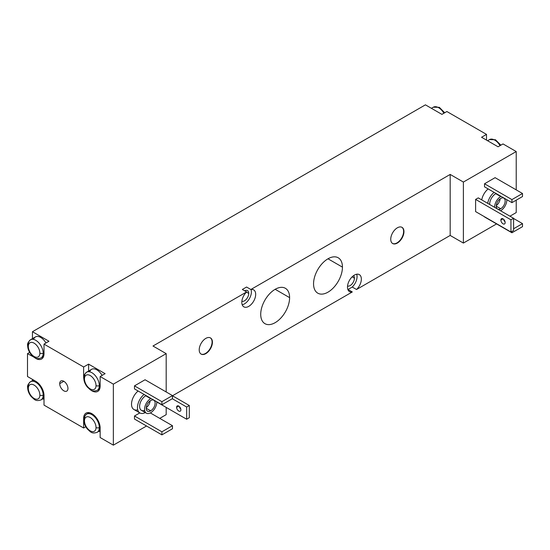 <?xml version="1.0" encoding="UTF-8"?>
<svg xmlns="http://www.w3.org/2000/svg" width="550" height="550" viewBox="0 0 550 550"><rect width="100%" height="100%" fill="white"/><g stroke="black" fill="none" stroke-linecap="round" stroke-linejoin="round"><path stroke-width="0.82" d="M356.531 289.506L450.182 235.441L463.389 243.066L496.581 223.905L463.389 243.066L463.389 182.057L516.223 151.553L503.016 143.928L498.066 146.788L481.553 137.252L486.509 134.392L446.882 111.519L441.925 114.379L425.418 104.844L32.45 331.719L48.964 341.248L44.014 344.107L83.634 366.987L88.591 364.127L105.105 373.663L100.148 376.523L113.355 384.147L166.189 353.643L152.983 346.019L246.634 291.947L152.983 346.019L166.189 353.643L113.355 384.147L100.148 376.523L100.148 386.052A11.674 6.738 60 0 1 91.891 390.823A11.674 6.738 60 0 1 90.31 389.73A11.674 6.738 -120 0 0 91.891 390.823A11.674 6.738 -120 0 0 97.728 391.401A11.674 6.738 -120 0 0 100.148 386.052L100.148 376.523L105.105 373.663L88.591 364.127L88.591 371.064L88.591 364.127L83.634 366.987L44.014 344.107L44.014 353.643A11.674 6.738 60 0 1 35.757 358.408A11.674 6.738 -120 0 0 41.594 358.985A11.674 6.738 -120 0 0 44.014 353.643L44.014 344.107L48.964 341.248L32.45 331.719L425.418 104.844L441.925 114.379L446.882 111.519L486.509 134.392L486.509 140.113L486.509 134.392L481.553 137.252L498.066 146.788L503.016 143.928L516.223 151.553L516.223 189.874L516.223 151.553L463.389 182.057L463.389 243.066L450.182 235.441L450.182 174.433L250.862 289.506A9.804 5.665 -60 0 1 255.681 294.353A9.804 5.665 -60 0 1 248.744 306.364A9.804 5.665 -60 0 1 241.814 302.356A9.804 5.665 -60 0 1 246.634 291.947L242.337 289.472L246.572 287.031L250.862 289.506L450.182 174.433L463.389 182.057L450.182 174.433L450.182 235.441L356.531 289.506A9.804 5.665 120 0 0 361.35 279.097A9.804 5.665 -60 0 1 356.531 289.506L352.241 287.031L348.012 289.472L352.241 287.031L356.531 289.506M509.953 216.184L516.223 212.561L516.223 200.173L516.223 212.561L509.953 216.184M42.962 398.791L44.014 399.403L42.962 398.791M44.014 405.116L83.634 427.996L85.786 426.759L83.634 427.996L83.634 418.467A11.674 6.738 60 0 1 91.891 413.696A11.674 6.738 60 0 1 100.148 427.996L100.148 437.532L113.355 445.156L146.547 425.996L113.355 445.156L113.355 384.147L113.355 445.156L100.148 437.532L100.148 427.996A11.674 6.738 -120 0 0 91.891 413.696A11.674 6.738 -120 0 0 86.054 413.119A11.674 6.738 -120 0 0 83.634 418.467L83.634 427.996L44.014 405.116L44.014 395.587L44.014 405.116M99.096 431.207L100.148 431.812L99.096 431.207M159.754 418.371L166.189 414.652L166.189 407.406L166.189 414.652L159.754 418.371M348.012 289.472L352.303 291.947A9.804 5.665 -60 0 1 347.483 287.107A9.804 5.665 120 0 0 349.511 291.596A9.804 5.665 120 0 0 352.303 291.947L172.466 395.78L189.31 405.501L172.466 395.78L352.303 291.947L348.012 289.472A9.804 5.665 -60 0 1 347.861 289.499M347.483 287.107A9.804 5.665 -60 0 1 354.42 275.096A9.804 5.665 -60 0 1 361.35 279.097A9.804 5.665 120 0 0 359.322 274.608A9.804 5.665 120 0 0 351.766 277.234A9.804 5.665 120 0 0 347.483 287.107M403.954 231.626A9.343 5.39 -60 0 1 397.348 243.066A9.343 5.39 -60 0 1 390.741 239.25A9.343 5.39 -60 0 1 397.348 227.817A9.343 5.39 -60 0 1 403.954 231.626L403.618 231.433A9.343 5.39 -60 0 1 399.651 240.721A9.343 5.39 -60 0 1 392.514 243.43A9.343 5.39 -60 0 0 399.651 240.721A9.343 5.39 -60 0 0 403.618 231.433L403.954 231.626A9.343 5.39 120 0 0 402.016 227.349A9.343 5.39 120 0 0 394.817 229.852A9.343 5.39 120 0 0 390.741 239.25A9.343 5.39 120 0 0 392.679 243.526A9.343 5.39 120 0 0 399.871 241.024A9.343 5.39 120 0 0 403.954 231.626M199.217 349.827A9.343 5.39 -60 0 1 205.817 338.394A9.343 5.39 -60 0 1 212.424 342.203A9.343 5.39 -60 0 1 205.817 353.643A9.343 5.39 -60 0 1 199.217 349.827A9.343 5.39 120 0 0 201.149 354.104A9.343 5.39 120 0 0 208.347 351.601A9.343 5.39 120 0 0 212.424 342.203A9.343 5.39 120 0 0 210.492 337.927A9.343 5.39 120 0 0 203.294 340.429A9.343 5.39 120 0 0 199.217 349.827M260.721 314.325A20.432 11.797 -60 0 1 275.165 289.3A20.432 11.797 -60 0 1 289.609 297.639A20.432 11.797 -60 0 1 275.165 322.664A20.432 11.797 -60 0 1 260.721 314.325A20.432 11.797 120 0 0 264.949 323.675A20.432 11.797 120 0 0 280.692 318.202A20.432 11.797 120 0 0 289.609 297.639A20.432 11.797 120 0 0 285.381 288.289A20.432 11.797 120 0 0 269.637 293.762A20.432 11.797 120 0 0 260.721 314.325M313.555 283.821A20.432 11.797 -60 0 1 327.999 258.796A20.432 11.797 -60 0 1 342.451 267.135A20.432 11.797 -60 0 1 327.999 292.16A20.432 11.797 -60 0 1 313.555 283.821A20.432 11.797 120 0 0 317.783 293.171A20.432 11.797 120 0 0 333.527 287.698A20.432 11.797 120 0 0 342.451 267.135A20.432 11.797 120 0 0 338.216 257.785A20.432 11.797 120 0 0 322.472 263.257A20.432 11.797 120 0 0 313.555 283.821M401.851 227.26A9.343 5.39 -60 0 1 403.618 231.433A9.343 5.39 -60 0 0 401.851 227.26M212.094 342.011L212.424 342.203L212.094 342.011A9.343 5.39 -60 0 1 208.127 351.299A9.343 5.39 -60 0 1 200.984 354.007A9.343 5.39 -60 0 0 208.127 351.299A9.343 5.39 -60 0 0 212.094 342.011A9.343 5.39 -60 0 0 210.32 337.837A9.343 5.39 -60 0 1 212.094 342.011M275.165 289.3L289.609 297.639L275.165 289.3M327.999 258.796L342.451 267.135L327.999 258.796M32.45 380.593L32.45 379.383L32.45 380.593M27.5 376.523L27.5 353.643L29.645 352.406L27.5 353.643L27.5 376.523L35.757 381.288A11.674 6.738 60 0 1 44.014 395.587A11.674 6.738 -120 0 0 35.757 381.288L27.5 376.523M32.45 338.649L32.45 331.719L32.45 338.649M246.482 292.091L248.744 293.397A6.071 3.506 120 0 0 247.493 290.62A6.071 3.506 120 0 0 244.654 290.806A6.071 3.506 120 0 1 248.744 293.397L246.482 292.091M241.869 301.324A6.071 3.506 120 0 0 246.366 299.207A6.071 3.506 120 0 0 248.744 293.397A6.071 3.506 120 0 1 246.366 299.207A6.071 3.506 120 0 1 241.869 301.324M242.337 289.472L246.572 287.031L250.862 289.506A9.804 5.665 120 0 1 253.653 289.864A9.804 5.665 120 0 1 255.681 294.353A9.804 5.665 120 0 1 251.398 304.219A9.804 5.665 120 0 1 243.843 306.845A9.804 5.665 120 0 1 241.814 302.356A9.804 5.665 120 0 1 246.634 291.947L242.337 289.472M251.013 289.479A9.804 5.665 -60 0 1 251.391 291.871A9.804 5.665 -60 0 1 242.192 304.748A9.804 5.665 -60 0 0 251.391 291.871A9.804 5.665 -60 0 0 251.013 289.479M352.158 276.843L354.42 278.149A6.071 3.506 120 0 0 353.554 275.66A6.071 3.506 120 0 1 354.42 278.149L352.158 276.843M347.538 286.076A6.071 3.506 120 0 0 352.041 283.958A6.071 3.506 120 0 0 354.42 278.149A6.071 3.506 120 0 1 352.041 283.958A6.071 3.506 120 0 1 347.538 286.076M356.682 274.23A9.804 5.665 -60 0 1 357.06 276.623A9.804 5.665 -60 0 1 352.241 287.031A9.804 5.665 -60 0 0 357.06 276.623A9.804 5.665 -60 0 0 356.682 274.23M500.871 145.166L495.481 139.755L489.507 139.597A10.505 6.064 60 0 1 500.012 145.661A10.505 6.064 -120 0 0 489.507 139.597L487.554 140.718M444.73 112.757L439.347 107.346L433.373 107.181A10.505 6.064 60 0 1 443.877 113.252A10.505 6.064 -120 0 0 433.373 107.181L431.42 108.309M481.745 199.904A11.674 6.738 -60 0 1 488.159 188.925A11.674 6.738 -60 0 0 481.745 199.904M475.606 211.606L475.606 199.409L478.252 197.883L513.583 218.281L513.583 230.484L513.583 218.281L478.252 197.883L475.606 199.409L475.606 211.606L510.943 232.011L510.943 219.808L475.606 199.409L510.943 219.808L513.583 218.281L510.943 219.808L510.943 232.011L513.583 230.484L510.943 232.011L475.606 211.606M484.522 216.947L511.933 232.774L484.522 216.947M484.522 186.821L484.522 183.776L495.089 177.671L522.5 193.497L522.5 196.549L511.933 202.647L484.522 186.821L511.933 202.647L511.933 199.595L484.522 183.776L484.522 186.821M494.099 192.356A11.674 6.738 120 0 0 487.692 203.335A11.674 6.738 120 0 1 494.099 192.356M501.043 196.364A8.642 4.991 120 0 0 500.706 196.549L495.749 193.689A8.642 4.991 -60 0 0 489.644 204.462A8.642 4.991 -60 0 1 495.749 193.689A8.642 4.991 -60 0 1 496.093 193.504M500.706 210.657A8.642 4.991 120 0 0 506.804 199.684A8.642 4.991 120 0 1 500.706 210.657A8.642 4.991 120 0 1 500.541 210.746M495.749 193.689L500.706 196.549A8.642 4.991 120 0 0 494.601 207.322A8.642 4.991 120 0 1 500.706 196.549M500.706 208.746A6.304 3.637 -60 0 1 497.881 209.213A6.304 3.637 120 0 0 500.706 208.746L496.244 206.174L500.706 208.746A6.304 3.637 120 0 0 504.824 203.191A6.304 3.637 120 0 0 503.855 198.144A6.304 3.637 120 0 0 500.706 198.454A6.304 3.637 -60 0 1 505.161 201.025A6.304 3.637 -60 0 1 500.706 208.746M497.262 208.856A6.304 3.637 -60 0 1 496.678 203.727A6.304 3.637 -60 0 1 500.706 198.454A6.304 3.637 120 0 0 496.678 203.727A6.304 3.637 120 0 0 497.262 208.856M496.279 205.549A6.304 3.637 120 0 0 500.177 198.791A6.304 3.637 -60 0 1 496.279 205.549M503.594 219.271A3.039 1.753 -120 0 0 505.086 221.863A3.039 1.753 60 0 1 503.594 219.271M505.161 222.571A3.039 1.753 -120 0 0 503.841 219.519A3.039 1.753 -120 0 0 501.497 218.701A3.039 1.753 -120 0 0 500.871 220.089L503.016 218.852L500.871 220.089A3.039 1.753 -120 0 0 502.198 223.149A3.039 1.753 -120 0 0 504.536 223.96A3.039 1.753 -120 0 0 505.161 222.571A3.039 1.753 60 0 1 503.016 223.809A3.039 1.753 60 0 1 500.871 220.089A3.039 1.753 60 0 1 503.016 218.852A3.039 1.753 60 0 1 505.161 222.571M513.583 228.766L522.5 223.623L513.583 218.474L522.5 223.623L522.5 226.669L511.933 232.774L511.933 231.433L511.933 232.774L522.5 226.669L522.5 223.623L513.583 228.766M495.089 177.671L484.522 183.776L511.933 199.595L522.5 193.497L495.089 177.671M522.5 196.549L522.5 193.497L511.933 199.595L511.933 202.647L522.5 196.549M33.598 339.419A10.505 6.064 60 0 1 45.959 342.987A10.505 6.064 60 0 0 35.454 336.916L30.504 339.776A10.505 6.064 -120 0 0 28.325 344.589A2.337 1.347 0 0 0 27.644 345.538A2.337 1.347 0 0 0 28.325 346.493A8.174 4.716 -120 0 0 34.107 356.503A8.174 4.716 -120 0 0 39.882 353.169A2.337 1.347 0 0 0 43.189 353.169A10.505 6.064 -120 0 0 38.596 342.595A10.505 6.064 -120 0 0 30.504 339.776A10.505 6.064 60 0 1 38.596 342.595A10.505 6.064 60 0 1 43.189 353.169L44.014 352.688L43.189 353.169A10.505 6.064 60 0 1 41.009 357.974A10.505 6.064 -120 0 0 43.189 353.169A2.337 1.347 180 0 1 39.882 353.169A8.174 4.716 -120 0 0 34.107 343.159A8.174 4.716 -120 0 0 28.325 346.493A2.337 1.347 180 0 1 27.644 345.538C27.156 343.949 28.105 342.031 30.504 339.776M43.814 355.603A10.505 6.064 60 0 1 42.866 355.472M36.032 358.249L27.5 353.643L36.032 358.249M83.792 378.434A11.674 6.738 60 0 1 83.634 376.523L83.634 366.987L83.634 376.523A11.674 6.738 -120 0 0 83.792 378.434M67.953 388.438A5.837 3.369 60 0 1 63.828 390.823A5.837 3.369 60 0 1 59.696 383.673A5.837 3.369 60 0 1 63.828 381.288A5.837 3.369 60 0 1 67.953 388.438A5.837 3.369 -120 0 0 65.402 382.559A5.837 3.369 -120 0 0 60.906 380.999A5.837 3.369 -120 0 0 59.696 383.673A5.837 3.369 -120 0 0 62.246 389.544A5.837 3.369 -120 0 0 66.742 391.112A5.837 3.369 -120 0 0 67.953 388.438M89.739 413.779A10.505 6.064 60 0 1 90.097 412.892M100.148 429.962A10.505 6.064 60 0 1 99 429.825M100.114 427.068L99.323 427.522A10.505 6.064 -120 0 0 94.738 416.948A10.505 6.064 -120 0 0 86.639 414.129A10.505 6.064 -120 0 0 84.466 418.942A2.337 1.347 0 0 0 83.779 419.897A2.337 1.347 0 0 0 84.466 420.846A8.174 4.716 -120 0 0 90.241 430.856A8.174 4.716 -120 0 0 96.023 427.522A2.337 1.347 0 0 0 99.323 427.522L100.114 427.068M100.148 430.595L97.144 432.334A10.505 6.064 -120 0 0 99.323 427.522A10.505 6.064 60 0 1 97.144 432.334C91.348 434.177 90.434 431.564 87.422 429.096C85.092 426.236 83.875 423.17 83.779 419.897C83.291 418.303 84.246 416.384 86.639 414.129A10.505 6.064 60 0 1 94.738 416.948A10.505 6.064 60 0 1 99.323 427.522A2.337 1.347 180 0 1 96.023 427.522A8.174 4.716 -120 0 0 90.241 417.512A8.174 4.716 -120 0 0 84.466 420.846A2.337 1.347 180 0 1 83.779 419.897M84.466 420.846A8.174 4.716 -120 0 0 90.241 430.856A8.174 4.716 -120 0 0 96.023 427.522A8.174 4.716 -120 0 0 90.241 417.512A8.174 4.716 -120 0 0 84.466 420.846M33.598 381.363A10.505 6.064 60 0 1 34.052 380.304M44.014 397.554A10.505 6.064 60 0 1 42.866 397.416M43.973 394.652L43.189 395.113A10.505 6.064 -120 0 0 38.596 384.539A10.505 6.064 -120 0 0 30.504 381.721A10.505 6.064 -120 0 0 28.325 386.533A2.337 1.347 0 0 0 27.644 387.482A2.337 1.347 0 0 0 28.325 388.438A8.174 4.716 -120 0 0 34.107 398.447A8.174 4.716 -120 0 0 39.882 395.113A2.337 1.347 0 0 0 43.189 395.113L43.973 394.652M44.014 398.186L41.009 399.919A10.505 6.064 -120 0 0 43.189 395.113A10.505 6.064 60 0 1 41.009 399.919C35.207 401.768 34.299 399.149 31.288 396.688C28.957 393.828 27.741 390.761 27.644 387.482C27.156 385.894 28.105 383.976 30.504 381.721A10.505 6.064 60 0 1 38.596 384.539A10.505 6.064 60 0 1 43.189 395.113A2.337 1.347 180 0 1 39.882 395.113A8.174 4.716 -120 0 0 34.107 385.103A8.174 4.716 -120 0 0 28.325 388.438A2.337 1.347 180 0 1 27.644 387.482M28.325 388.438A8.174 4.716 -120 0 0 34.107 398.447A8.174 4.716 -120 0 0 39.882 395.113A8.174 4.716 -120 0 0 34.107 385.103A8.174 4.716 -120 0 0 28.325 388.438M89.739 371.834A10.505 6.064 60 0 1 102.101 375.396A10.505 6.064 60 0 0 91.596 369.325L86.639 372.185A10.505 6.064 -120 0 0 84.466 376.998A2.337 1.347 0 0 0 83.779 377.953A2.337 1.347 0 0 0 84.466 378.902A8.174 4.716 -120 0 0 90.241 388.912A8.174 4.716 -120 0 0 96.023 385.578A2.337 1.347 0 0 0 99.323 385.578A10.505 6.064 -120 0 0 94.738 375.004A10.505 6.064 -120 0 0 86.639 372.185A10.505 6.064 60 0 1 94.738 375.004A10.505 6.064 60 0 1 99.323 385.578L100.148 385.103L99.323 385.578A10.505 6.064 60 0 1 97.144 390.39A10.505 6.064 -120 0 0 99.323 385.578A2.337 1.347 180 0 1 96.023 385.578A8.174 4.716 -120 0 0 90.241 375.567A8.174 4.716 -120 0 0 84.466 378.902A2.337 1.347 180 0 1 83.779 377.953C83.291 376.358 84.246 374.44 86.639 372.185M99.949 388.018A10.505 6.064 60 0 1 99 387.881M84.466 378.902A8.174 4.716 -120 0 0 90.241 388.912A8.174 4.716 -120 0 0 96.023 385.578A8.174 4.716 -120 0 0 90.241 375.567A8.174 4.716 -120 0 0 84.466 378.902M166.189 391.964L166.189 353.643L166.189 391.964M137.72 409.819A11.674 6.738 -60 0 1 131.519 403.927A11.674 6.738 -60 0 1 138.126 391.009A11.674 6.738 -60 0 0 131.869 401.218A11.674 6.738 -60 0 0 133.939 409.509L139.879 412.94A11.674 6.738 120 0 0 145.324 412.582M134.489 388.912L134.489 385.866L145.056 379.761L134.489 385.866L134.489 388.912L161.899 404.738L134.489 388.912M134.489 419.038L134.489 415.986L139.824 412.906L134.489 415.986L134.489 419.038L161.899 434.864L161.899 431.812L134.489 415.986L161.899 431.812L172.466 425.707L150.336 412.933L172.466 425.707L172.466 428.759L161.899 434.864L134.489 419.038M145.248 412.624A11.674 6.738 120 0 1 137.486 408.272A11.674 6.738 120 0 1 144.072 394.446A11.674 6.738 120 0 0 137.816 404.649A11.674 6.738 120 0 0 139.879 412.94M144.657 410.389A8.642 4.991 -60 0 1 139.631 405.728A8.642 4.991 -60 0 1 145.716 395.78L150.672 398.64A8.642 4.991 120 0 0 145.028 406.251A8.642 4.991 120 0 0 146.355 413.174A8.642 4.991 120 0 0 150.672 412.748A8.642 4.991 120 0 0 156.771 401.775A8.642 4.991 120 0 1 150.672 412.748A8.642 4.991 120 0 1 144.561 409.221A8.642 4.991 120 0 1 150.672 398.64L145.716 395.78A8.642 4.991 -60 0 1 146.059 395.594M146.355 413.174L141.398 410.314A8.642 4.991 -60 0 1 140.078 403.391A8.642 4.991 -60 0 1 145.716 395.78M150.672 400.544A6.304 3.637 -60 0 1 155.127 403.116A6.304 3.637 -60 0 1 150.672 410.836A6.304 3.637 -60 0 1 146.218 408.265A6.304 3.637 -60 0 1 150.672 400.544A6.304 3.637 120 0 0 146.554 406.099A6.304 3.637 120 0 0 147.517 411.152A6.304 3.637 120 0 0 150.672 410.836A6.304 3.637 120 0 0 154.791 405.281A6.304 3.637 120 0 0 153.821 400.228A6.304 3.637 120 0 0 150.672 400.544M150.143 400.881A6.304 3.637 -60 0 1 146.245 407.639A6.304 3.637 120 0 0 150.143 400.881M146.218 408.265L150.672 410.836L146.218 408.265M186.663 407.027L172.301 398.729L186.663 407.027L186.663 419.231L186.663 407.027L189.31 405.501L189.31 417.704L186.663 419.231L156.778 401.974L186.663 419.231L189.31 417.704L189.31 405.501L186.663 407.027M180.888 409.791A3.039 1.753 60 0 1 178.743 411.029A3.039 1.753 60 0 1 176.591 407.309A3.039 1.753 60 0 1 178.743 406.072A3.039 1.753 60 0 1 180.888 409.791A3.039 1.753 -120 0 0 179.561 406.739A3.039 1.753 -120 0 0 177.224 405.921A3.039 1.753 -120 0 0 176.591 407.309A3.039 1.753 -120 0 0 177.918 410.369A3.039 1.753 -120 0 0 180.256 411.18A3.039 1.753 -120 0 0 180.888 409.791M180.812 409.083A3.039 1.753 60 0 1 179.314 406.491A3.039 1.753 -120 0 0 180.812 409.083M178.743 406.072L176.591 407.309L178.743 406.072M172.466 398.64L161.899 404.738L161.899 401.686L134.489 385.866L161.899 401.686L172.466 395.587L145.056 379.761L172.466 395.587L172.466 398.64L172.466 395.587L161.899 401.686L161.899 404.738L172.466 398.64M161.899 431.812L161.899 434.864L172.466 428.759L172.466 425.707L161.899 431.812M63.828 381.288L59.696 383.673L63.828 381.288M28.325 346.493A8.174 4.716 -120 0 0 34.107 356.503A8.174 4.716 -120 0 0 39.882 353.169A8.174 4.716 -120 0 0 34.107 343.159A8.174 4.716 -120 0 0 28.325 346.493M89.183 412.665L86.639 414.129M33.502 379.988L30.504 381.721M99.694 388.919L97.144 390.39C91.348 392.232 90.434 389.62 87.422 387.152C85.092 384.292 83.875 381.226 83.779 377.953M43.553 356.51L41.009 357.974C35.207 359.824 34.299 357.204 31.288 354.743C28.957 351.883 27.741 348.817 27.644 345.538"/></g></svg>
